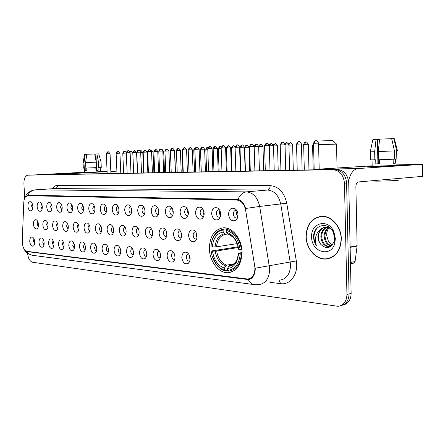 <?xml version="1.0" encoding="UTF-8"?>
<svg xmlns="http://www.w3.org/2000/svg" width="445" height="445" viewBox="0 0 445 445"><rect width="100%" height="100%" fill="white"/><g stroke="black" fill="none" stroke-linecap="round" stroke-linejoin="round"><path stroke-width="0.67" d="M242.019 251.77C241.83 238.87 232.44 227.078 223.401 227.807C214.334 229.342 209.662 236.351 209.384 248.827C209.601 261.51 218.823 273.497 228.207 272.685C237.007 271.205 241.613 264.235 242.019 251.77M211.625 213.628C212.076 208.622 214.106 206.769 217.733 208.076C219.507 209.322 220.492 211.292 220.676 213.995C220.692 216.404 219.986 218.206 218.556 219.402C214.879 220.937 212.571 219.018 211.625 213.628M219.402 209.779L218.812 209.706C217.249 209.962 216.437 211.186 216.37 213.372C216.637 215.764 217.633 217.054 219.363 217.255L220.214 217.021M195.505 212.977C195.906 208.115 197.825 206.296 201.268 207.509C202.998 208.711 203.955 210.652 204.144 213.327C204.166 215.719 203.476 217.499 202.075 218.656C198.587 220.086 196.395 218.189 195.505 212.977M202.898 209.172L202.486 209.139C200.995 209.389 200.217 210.585 200.155 212.727C200.417 215.057 201.374 216.32 203.02 216.515L203.682 216.365M180.091 212.348C180.453 207.631 182.272 205.84 185.543 206.975C187.228 208.138 188.163 210.04 188.352 212.682C188.374 215.063 187.707 216.815 186.333 217.939C183.017 219.268 180.937 217.405 180.091 212.348M187.145 208.61L186.883 208.599C185.454 208.839 184.714 210.012 184.664 212.109C184.914 214.384 185.832 215.619 187.406 215.814L187.896 215.719M165.345 211.753C165.673 207.17 167.392 205.406 170.507 206.458C172.148 207.587 173.061 209.456 173.25 212.07C173.277 214.434 172.621 216.164 171.286 217.249C168.127 218.489 166.146 216.659 165.345 211.753M172.082 208.082L171.959 208.082C170.591 208.316 169.884 209.462 169.834 211.514C170.085 213.739 170.958 214.946 172.465 215.141L172.805 215.091M151.222 211.18C151.522 206.719 153.152 204.984 156.117 205.974C157.714 207.059 158.604 208.9 158.798 211.486C158.826 213.834 158.186 215.53 156.879 216.587C153.875 217.744 151.99 215.942 151.222 211.18M157.669 207.581L157.663 207.581C156.351 207.815 155.678 208.939 155.639 210.947C155.878 213.127 156.718 214.306 158.159 214.496L158.164 214.49M137.689 210.63C137.956 206.291 139.502 204.583 142.333 205.507C143.885 206.563 144.753 208.366 144.948 210.924C144.981 213.25 144.358 214.924 143.084 215.953C140.214 217.032 138.417 215.258 137.689 210.63M143.869 207.114C142.661 207.403 142.05 208.499 142.027 210.407C142.261 212.532 143.067 213.689 144.447 213.873L144.447 213.873M124.7 210.101C124.939 205.879 126.413 204.199 129.117 205.062C130.624 206.085 131.475 207.86 131.67 210.385C131.703 212.693 131.097 214.345 129.851 215.341C127.114 216.353 125.395 214.607 124.7 210.101M130.63 206.669C129.534 207.014 128.978 208.088 128.967 209.884C129.189 211.948 129.957 213.083 131.269 213.283M112.229 209.601C112.446 205.479 113.848 203.827 116.429 204.633C117.897 205.623 118.726 207.37 118.921 209.868C118.96 212.154 118.37 213.784 117.157 214.751C114.537 215.697 112.897 213.984 112.229 209.601M117.931 206.252C116.929 206.641 116.423 207.682 116.423 209.384C116.623 211.331 117.335 212.437 118.548 212.71M100.247 209.111C100.442 205.095 101.777 203.465 104.247 204.227C105.671 205.19 106.483 206.903 106.678 209.373C106.717 211.636 106.144 213.238 104.959 214.179C102.461 215.074 100.887 213.383 100.247 209.111M105.738 205.857C104.82 206.28 104.364 207.298 104.369 208.9C104.553 210.741 105.204 211.826 106.327 212.154M88.722 208.644C88.894 204.722 90.168 203.12 92.538 203.838C93.923 204.767 94.713 206.458 94.907 208.894C94.946 211.141 94.39 212.716 93.239 213.633C90.841 214.468 89.339 212.805 88.722 208.644M94.012 205.479L92.777 208.438C92.944 210.173 93.545 211.23 94.579 211.609M77.63 208.193C77.786 204.366 78.999 202.787 81.268 203.46C82.62 204.366 83.387 206.024 83.582 208.438C83.627 210.657 83.087 212.215 81.958 213.105C79.666 213.889 78.22 212.254 77.63 208.193M82.737 205.117L81.624 207.993L83.276 211.08M66.945 207.759C67.084 204.021 68.246 202.469 70.421 203.104C71.734 203.982 72.485 205.612 72.68 207.993C72.724 210.196 72.201 211.725 71.1 212.593C68.903 213.333 67.518 211.725 66.945 207.759M71.879 204.778L70.877 207.565L72.396 210.568M56.649 207.342C56.776 203.688 57.883 202.158 59.975 202.753C61.249 203.61 61.983 205.212 62.178 207.57C62.222 209.745 61.71 211.258 60.642 212.098C58.529 212.799 57.199 211.214 56.649 207.342M61.421 204.455L60.52 207.153L61.916 210.068M46.719 206.942C46.831 203.365 47.888 201.858 49.896 202.419C51.142 203.254 51.859 204.834 52.054 207.159C52.098 209.317 51.603 210.802 50.558 211.62C48.533 212.282 47.248 210.724 46.719 206.942M51.336 204.149L50.53 206.753L51.815 209.578M37.135 206.552C37.23 203.054 38.248 201.568 40.178 202.102C41.385 202.909 42.086 204.461 42.281 206.764C42.331 208.894 41.847 210.363 40.829 211.164C38.882 211.787 37.647 210.246 37.135 206.552M41.608 203.855L40.89 206.369L42.069 209.1M27.879 206.18C27.963 202.748 28.936 201.29 30.8 201.791C31.973 202.581 32.657 204.11 32.852 206.38C32.902 208.494 32.429 209.94 31.439 210.713C29.565 211.303 28.38 209.79 27.879 206.18M32.218 203.576L31.578 205.996L32.657 208.638M228.513 214.312C229.008 209.144 231.166 207.264 234.988 208.677C236.812 209.962 237.819 211.97 237.997 214.696C238.014 217.121 237.291 218.946 235.833 220.175C231.951 221.838 229.514 219.88 228.513 214.312M236.707 210.424L235.911 210.301C234.276 210.563 233.419 211.814 233.347 214.051C233.619 216.498 234.665 217.822 236.479 218.028L237.547 217.688M188.569 235.572C188.925 230.911 190.749 229.153 194.048 230.293C195.822 231.495 196.807 233.464 197.007 236.195C197.035 238.498 196.384 240.205 195.066 241.312C191.639 242.703 189.47 240.79 188.569 235.572M195.65 231.856L195.366 231.845C193.948 232.09 193.219 233.241 193.169 235.299C193.436 237.647 194.398 238.921 196.039 239.115L196.623 238.987M173.511 234.465C173.828 229.932 175.558 228.202 178.695 229.264C180.42 230.427 181.382 232.357 181.582 235.055C181.61 237.346 180.976 239.032 179.685 240.111C176.426 241.407 174.362 239.521 173.511 234.465M180.269 230.816L180.13 230.816C178.768 231.055 178.072 232.179 178.028 234.198C178.289 236.49 179.207 237.736 180.781 237.925L181.204 237.853M159.093 233.403C159.382 228.991 161.018 227.289 164.005 228.285C165.679 229.409 166.619 231.305 166.819 233.97C166.853 236.245 166.235 237.908 164.973 238.954C161.863 240.161 159.905 238.309 159.093 233.403M165.562 229.826L165.54 229.831C164.238 230.059 163.571 231.166 163.532 233.141C163.788 235.383 164.667 236.601 166.169 236.79L166.447 236.751M145.276 232.385C145.537 228.096 147.095 226.416 149.943 227.345C151.567 228.435 152.485 230.293 152.685 232.93C152.718 235.188 152.118 236.829 150.883 237.841C147.918 238.971 146.049 237.152 145.276 232.385M151.478 228.891C150.277 229.169 149.665 230.249 149.642 232.129C149.887 234.32 150.733 235.511 152.173 235.7L152.173 235.7M132.026 231.406C132.265 227.228 133.739 225.576 136.459 226.444C138.039 227.501 138.929 229.331 139.135 231.928C139.168 234.176 138.584 235.789 137.377 236.773C134.551 237.83 132.766 236.039 132.026 231.406M137.983 227.996C136.882 228.33 136.331 229.381 136.32 231.161C136.559 233.302 137.371 234.465 138.751 234.648L138.751 234.648M119.31 230.471C119.521 226.394 120.929 224.769 123.526 225.587C125.062 226.605 125.929 228.402 126.135 230.972C126.169 233.197 125.601 234.793 124.416 235.75C121.719 236.74 120.016 234.977 119.31 230.471M125.034 227.145C124.033 227.523 123.532 228.546 123.532 230.226C123.754 232.279 124.511 233.419 125.802 233.647M107.095 229.57C107.284 225.593 108.625 223.991 111.111 224.758C112.596 225.749 113.447 227.517 113.647 230.054C113.686 232.262 113.13 233.831 111.979 234.76C109.398 235.689 107.768 233.959 107.095 229.57M112.607 226.333L111.244 229.336C111.445 231.267 112.14 232.385 113.336 232.679M95.347 228.702C95.519 224.825 96.793 223.245 99.174 223.969C100.62 224.931 101.449 226.661 101.649 229.169C101.694 231.361 101.149 232.907 100.025 233.814C97.555 234.682 95.998 232.98 95.347 228.702M100.659 225.554L99.43 228.474C99.613 230.299 100.253 231.389 101.354 231.739M84.044 227.873C84.2 224.08 85.418 222.528 87.698 223.206C89.106 224.141 89.907 225.843 90.112 228.318C90.157 230.488 89.629 232.017 88.527 232.896C86.163 233.714 84.667 232.04 84.044 227.873M89.172 224.814L88.06 227.645C88.227 229.37 88.816 230.432 89.834 230.833M73.164 227.067C73.297 223.368 74.465 221.838 76.651 222.478C78.02 223.384 78.804 225.059 79.004 227.501C79.049 229.653 78.537 231.155 77.463 232.012C75.194 232.785 73.764 231.133 73.164 227.067M78.114 224.102L77.118 226.85L78.748 229.948M62.678 226.299C62.801 222.678 63.913 221.171 66.01 221.771C67.34 222.65 68.107 224.297 68.308 226.711C68.352 228.841 67.851 230.326 66.806 231.161C64.631 231.884 63.257 230.265 62.678 226.299M67.468 223.423L66.572 226.082L68.074 229.092M52.566 225.554C52.677 222.011 53.739 220.525 55.758 221.093C57.049 221.949 57.794 223.568 57.995 225.954C58.045 228.062 57.555 229.525 56.537 230.338C54.446 231.022 53.127 229.425 52.566 225.554M57.205 222.767L56.398 225.342L57.783 228.263M42.815 224.831C42.909 221.365 43.927 219.902 45.868 220.442C47.12 221.276 47.849 222.867 48.054 225.22C48.099 227.312 47.626 228.752 46.63 229.548C44.622 230.193 43.354 228.619 42.815 224.831M47.309 222.144L46.586 224.63L47.854 227.456M33.397 224.141C33.481 220.742 34.454 219.302 36.323 219.813C37.541 220.62 38.253 222.189 38.454 224.514C38.504 226.583 38.042 228.007 37.069 228.78C35.144 229.386 33.915 227.84 33.397 224.141M37.753 221.543L37.113 223.941L38.281 226.677M181.816 257.572C182.127 253.099 183.863 251.397 187.022 252.471C188.836 253.672 189.848 255.669 190.06 258.45C190.087 260.67 189.481 262.311 188.241 263.373C184.87 264.731 182.728 262.795 181.816 257.572M188.597 253.95L188.441 253.95C187.095 254.19 186.405 255.297 186.366 257.277C186.644 259.646 187.601 260.926 189.242 261.12L189.748 261.015M167.097 256.003C167.376 251.653 169.022 249.979 172.026 250.98C173.789 252.143 174.774 254.095 174.985 256.848C175.018 259.057 174.423 260.675 173.205 261.704C169.996 262.967 167.96 261.07 167.097 256.003M173.583 252.46L173.55 252.46C172.26 252.688 171.598 253.778 171.564 255.714C171.837 258.028 172.755 259.279 174.323 259.468L174.674 259.413L174.323 259.468M152.997 254.501C153.247 250.262 154.81 248.616 157.675 249.55C159.382 250.674 160.345 252.593 160.556 255.308C160.589 257.505 160.011 259.101 158.815 260.108C155.756 261.282 153.82 259.418 152.997 254.501M159.215 251.03C158.019 251.303 157.408 252.365 157.385 254.223C157.652 256.481 158.531 257.705 160.028 257.894L160.028 257.894M139.48 253.06C139.708 248.933 141.187 247.309 143.924 248.182C145.582 249.272 146.516 251.158 146.728 253.834C146.767 256.02 146.199 257.594 145.026 258.573C142.111 259.669 140.258 257.833 139.48 253.06M145.448 249.673C144.358 249.995 143.802 251.036 143.796 252.788C144.052 254.996 144.898 256.192 146.327 256.376L146.327 256.376M126.508 251.681C126.714 247.654 128.121 246.052 130.735 246.875C132.343 247.932 133.25 249.779 133.467 252.421C133.506 254.59 132.949 256.148 131.803 257.093C129.022 258.122 127.253 256.32 126.508 251.681M132.248 248.377C131.247 248.744 130.752 249.756 130.752 251.414C130.997 253.567 131.809 254.735 133.177 254.924M114.048 250.351C114.232 246.424 115.578 244.845 118.075 245.618C119.633 246.641 120.517 248.455 120.734 251.063C120.773 253.216 120.233 254.751 119.11 255.675C116.451 256.637 114.766 254.863 114.048 250.351M119.577 247.136L118.225 250.09C118.448 252.12 119.193 253.266 120.462 253.533M102.077 249.078C102.244 245.24 103.524 243.688 105.916 244.416C107.429 245.406 108.291 247.186 108.502 249.762C108.541 251.898 108.018 253.416 106.917 254.312C104.375 255.213 102.762 253.472 102.077 249.078M107.406 245.946L106.183 248.822C106.383 250.741 107.067 251.859 108.241 252.182M90.558 247.848C90.708 244.099 91.931 242.57 94.223 243.254C95.686 244.216 96.526 245.968 96.743 248.505C96.788 250.63 96.27 252.126 95.197 252.994C92.76 253.845 91.214 252.131 90.558 247.848M95.703 244.806L94.601 247.604C94.779 249.411 95.414 250.502 96.498 250.88M79.471 246.669C79.605 243.003 80.773 241.496 82.97 242.141C84.394 243.076 85.212 244.794 85.423 247.303C85.468 249.406 84.967 250.88 83.921 251.731C81.585 252.526 80.106 250.841 79.471 246.669M84.444 243.715L83.449 246.424C83.615 248.132 84.2 249.2 85.201 249.623M68.797 245.529C68.914 241.946 70.026 240.461 72.14 241.073C73.52 241.974 74.315 243.665 74.526 246.141C74.576 248.227 74.087 249.684 73.063 250.507C70.827 251.258 69.403 249.601 68.797 245.529M73.603 242.67L72.707 245.295L74.321 248.399M58.501 244.433C58.607 240.929 59.675 239.46 61.699 240.039C63.04 240.917 63.819 242.581 64.03 245.023C64.08 247.086 63.602 248.527 62.6 249.334C60.453 250.04 59.085 248.405 58.501 244.433M63.157 241.663L62.356 244.199L63.835 247.22M48.572 243.376C48.666 239.944 49.684 238.498 51.637 239.043C52.938 239.899 53.695 241.529 53.906 243.943C53.956 245.99 53.489 247.409 52.516 248.193C50.452 248.861 49.139 247.253 48.572 243.376M53.083 240.701L52.371 243.148L53.728 246.074M38.988 242.353C39.071 238.993 40.05 237.569 41.925 238.086C43.193 238.915 43.927 240.523 44.138 242.903C44.188 244.934 43.738 246.33 42.781 247.097C40.795 247.726 39.533 246.146 38.988 242.353M43.365 239.772L42.726 242.13L43.977 244.967M29.732 241.368C29.804 238.075 30.744 236.673 32.546 237.157C33.781 237.969 34.499 239.543 34.704 241.896C34.76 243.91 34.321 245.29 33.386 246.035C31.478 246.63 30.26 245.073 29.732 241.368M33.987 238.876L33.419 241.151L34.565 243.888M220.486 216.098L219.296 213.049L219.869 210.619M204.016 215.146L203.081 212.41L203.487 210.29M188.28 214.19L187.579 211.803L187.835 210.029M173.222 213.2L172.738 211.219L172.877 209.845M158.798 212.12L158.565 209.801M237.747 217.049L236.278 213.717L237.04 210.997M196.946 237.563L196.078 234.904L196.34 233.141M181.56 236.089L180.926 233.814L181.076 232.423M166.825 234.582L166.474 231.828M152.685 232.885L152.513 231.511M190.048 259.357L189.259 256.81L189.409 255.43M174.991 257.377L174.507 254.295M160.556 255.319L160.261 253.366M254.74 266.221L254.941 268.291C254.735 274.665 252.309 278.247 247.659 279.032L27.05 251.353C24.013 250.24 22.417 246.847 22.256 241.179L23.78 202.503C24.102 198.337 25.387 196.073 27.646 195.7L236.69 200.044C241.273 200.589 244.244 203.916 245.601 210.018L254.74 266.221M341.326 238.87C341.287 226.627 331.386 215.558 321.624 216.309C311.728 217.855 306.538 224.625 306.054 236.607C306.121 248.683 315.906 259.952 326.046 259.062C335.619 257.527 340.714 250.796 341.326 238.87M321.429 216.32L320.022 216.693M255.269 268.229L255.224 269.987C254.495 275.761 252.176 278.954 248.266 279.571L26.889 251.575C25.426 251.052 24.275 249.773 23.435 247.732C25.148 250.758 25.026 253.038 32.518 255.319M250.474 278.943L249.078 278.776M27.601 253.288C28.152 258.367 29.798 261.354 32.541 262.25L338.078 306.332C343.696 305.353 346.655 301.41 346.944 294.495L349.052 293.95C348.802 300.575 346.015 304.491 340.686 305.693C346.015 304.491 348.802 300.575 349.052 293.95L346.605 183.029C345.693 174.729 341.788 170.235 334.907 169.545L29.809 175.069M25.51 196.885L28.341 195.199L238.042 199.438C241.624 200.395 244.149 203.41 245.618 208.488L259.674 206.441L269.698 268.919C269.381 278.236 265.782 283.482 258.912 284.644L255.068 284.717C252.27 284.455 250.001 282.742 248.266 279.571M346.944 294.495L344.469 183.212C343.551 174.885 339.646 170.379 332.76 169.684L27.957 175.158C25.254 175.736 23.908 178.606 23.919 183.768L24.686 198.248M327.509 258.667L328.972 258.567M342.784 305.12C348.107 303.913 350.894 300.008 351.138 293.405L348.724 182.845C347.812 174.573 343.918 170.096 337.037 169.406L31.801 174.968M351.138 293.405L349.052 293.95L346.605 183.029C345.693 174.729 341.788 170.235 334.907 169.545L29.954 175.057M328.916 258.35L330.357 258.106M306.227 236.618C306.293 248.571 315.978 259.724 326.013 258.84C335.491 257.327 340.531 250.663 341.137 238.859C341.098 226.744 331.303 215.786 321.635 216.531C311.845 218.061 306.711 224.758 306.227 236.618M332.448 244.884L330.184 243.387L328.354 241.14L326.619 235.194L326.942 231.878L328.81 227.818M331.236 246.13C326.814 244.895 324.461 241.429 324.171 235.728C324.349 232.229 325.707 229.525 328.249 227.629M331.536 245.868C327.409 244.405 325.234 240.984 325 235.594C325.145 232.318 326.38 229.715 328.699 227.779M330.707 246.53L329.2 246.808C324.077 246.285 321.29 242.77 320.839 236.267C321.156 231.878 323.037 228.886 326.485 227.295M330.357 246.636L330.034 246.658C324.911 246.135 322.13 242.625 321.674 236.134C321.957 231.956 323.704 229.025 326.919 227.339M320.823 244.372C326.552 249.506 331.008 248.466 334.195 241.262L334.579 237.997L333.355 232.462C328.649 221.176 313.853 224.575 313.575 236.162L313.575 236.896C313.686 240.111 314.637 243.003 316.417 245.568C315.355 242.786 315.132 239.872 315.755 236.823C316.328 234.237 317.602 232.145 319.582 230.549L317.852 236.757C317.975 239.716 318.965 242.252 320.823 244.372C319.109 242.169 318.275 239.605 318.32 236.679C318.737 231.645 321.029 228.519 325.195 227.306M319.582 230.549C321.106 228.558 323.076 227.467 325.484 227.284C329.361 227.284 332.343 229.275 334.418 233.263M335.091 241.791L334.796 242.575M335.335 238.487L333.717 231.495C328.048 218.072 310.61 222.867 311.634 236.963C311.305 252.421 331.697 258.055 334.885 242.775L335.335 238.487M322.886 216.309L321.451 216.537M316.417 245.568C313.024 239.571 313.174 233.82 316.873 228.318M396.044 165.301L400.622 165.312C404.166 165.451 386.727 166.258 375.052 166.486L367.687 166.525L372.165 166.091L367.681 166.525L375.052 166.486C386.744 166.258 404.194 165.451 400.617 165.306L396.044 165.301M348.58 181.004C350.304 173.389 353.469 169.234 358.075 168.538L422.305 164.355L396.039 164.889M313.736 169.834L315.883 169.328L372.165 165.824M422.528 164.333L422.705 176.354L358.353 181.949C356.807 182.35 355.983 183.918 355.883 186.65L357.113 246.079L355.071 261.538L353.508 263.19L350.493 263.829M395.939 159.065L396.05 165.473L372.17 166.263M379.324 159.744L379.396 163.827L375.825 163.91L375.747 159.822L370.407 159.883M398.37 179.975C401.39 180.325 386.622 181.121 376.704 181.132L370.229 180.926M394.615 159.154L378.4 159.772L378.244 151.545L379.624 139.151L391.661 138.679L394.476 150.922L394.615 159.154M394.476 150.922L378.244 151.545M379.396 163.754L377.905 163.782L377.443 139.307L376.047 139.335L374.668 151.678L374.824 159.872M374.668 151.678L370.251 151.84L372.877 139.613M376.047 139.335L372.893 139.552M378.289 163.582L377.905 163.593L378.289 163.582L377.833 139.463L377.443 139.48M377.833 139.463L379.596 139.407M393.135 159.227L393.208 163.304L395.416 163.17L395.349 159.082L396.829 159.037L396.684 150.833L393.881 138.634L391.678 138.751M397.596 158.921L396.829 159.037M393.881 138.634L394.348 138.701L397.468 150.799L396.684 150.833M395.416 163.17L393.208 163.226M377.905 163.782L375.825 163.91M317.363 141.065L332.704 140.514L336.515 144.069M313.558 144.964L312.574 145.081M223.117 230.126L223.679 229.197C219.507 229.637 216.198 231.984 213.739 236.239C212.059 239.288 211.141 242.798 210.975 246.764L210.98 246.908C211.153 243.126 212.031 239.783 213.633 236.879C215.981 232.813 219.14 230.566 223.117 230.126L223.184 232.084C216.782 233.33 213.172 238.314 212.354 247.025L216.526 246.819L237.168 243.632M229.309 229.047L226.761 229.386L226.199 230.321C233.753 232.585 238.392 238.959 240.128 249.45L238.648 249.322C238.086 244.928 236.612 241.107 234.215 237.858C231.901 234.849 229.253 232.996 226.266 232.284L227.668 234.042L225.648 234.315L224.591 233.831L223.184 232.084M212.293 256.543L216.832 265.159C219.257 268.085 222.011 269.959 225.092 270.788L224.48 270.054C221.543 269.253 218.918 267.456 216.609 264.669C213.589 260.881 211.759 256.342 211.125 251.052L237.886 246.814L237.769 245.379M227.551 270.326L225.092 270.788M223.679 229.197L228.218 228.596M240.128 249.45L241.362 249.411C239.566 238.392 234.699 231.717 226.761 229.386M241.362 249.411L241.846 249.334M211.125 251.052L212.499 251.18C213.939 260.075 217.911 265.721 224.413 268.107L224.48 270.054M212.354 247.025L210.98 246.908M226.266 232.284L226.199 230.321M224.413 268.107L225.676 265.943L226.694 265.137L234.026 263.818M238.292 247.515L216.671 250.969L212.499 251.18M234.215 237.858L234.604 238.987C234.476 237.858 228.318 233.77 228.324 234.498L227.668 234.042C230.276 234.71 232.585 236.362 234.604 238.987C236.696 241.819 238.003 245.151 238.531 248.978L238.648 249.322M234.815 269.959L235.105 269.937M242.024 253.633L240.272 253.761C239.204 263.974 234.966 269.525 227.551 270.415L228.585 271.133C236.156 270.015 240.461 264.208 241.502 253.722M227.551 270.415L227.484 268.463C231.428 268.179 234.521 265.921 236.762 261.671L238.787 253.622L240.272 253.761M231.411 265.181L229.742 265.481L228.752 266.288L227.484 268.463M238.787 253.622L238.67 253.266L239.238 253.049L242.036 252.582M336.559 144.108L318.587 144.703M196.712 234.22L197.013 236.423M236.968 211.108L236.729 213.378L237.647 216.965M101.254 171.653L81.619 172.538L101.254 171.653M53.545 174.568L107.106 171.631M35.528 174.896L84.611 172.221M110.844 171.442L116.907 171.141M100.37 171.442L107.089 171.258M110.827 171.175L116.901 171.041M101.026 161.963L101.271 167.387L98.695 167.542L98.445 162.063L101.026 161.963L98.757 153.887L95.909 153.948L96.665 170.335L95.942 170.368M100.192 167.47L100.386 171.764L86.069 172.41L84.617 172.415L84.416 168.088M86.758 168.021L86.886 170.746L85.991 170.769L85.29 170.785L85.162 168.054L83.321 168.104L83.065 162.653L83.994 162.62L84.255 168.093M96.482 167.643L85.852 168.049L85.596 162.559L86.803 154.27L94.69 153.964L96.226 162.152L96.482 167.643M96.226 162.152L85.596 162.559M86.63 155.439L86.575 154.315L85.201 154.354L83.994 162.62M85.201 154.354L84.589 154.415M94.713 154.076L95.141 154.059L95.28 157.102M95.914 154.037L95.141 154.059M95.82 167.67L95.948 170.402L98.156 170.296L98.034 167.565L98.695 167.542M98.445 162.063L96.91 153.898M96.66 170.251L95.942 170.274L96.66 170.24M98.156 170.296L96.665 170.335M86.886 170.708L85.29 170.785M219.975 210.852L219.83 212.721L220.536 215.847M203.727 210.936L204.11 214.468M188.268 211.742L188.341 212.421M236.69 200.044L239.232 199.799M27.751 195.7L33.419 195.299M247.025 279.521L250.062 278.904M279.794 280.155C286.658 278.982 290.262 273.87 290.607 264.814L280.773 204.16C278.776 195.433 274.365 190.727 267.551 190.037L54.663 188.58M255.269 268.207L296.32 260.92C298.701 273.636 290.407 285.295 280.667 283.66L269.854 282.291M26.889 251.575C28.508 253.861 30.605 255.141 33.191 255.408L254.256 284.611M27.801 195.249C29.576 191.973 32.112 190.171 35.416 189.848L246.391 191.873C242.803 192.335 240.016 194.854 238.042 199.438M24.948 197.725C26.65 193.141 30.104 190.516 35.3 189.848L55.08 188.563C56.621 188.274 57.427 187.212 57.488 185.376L270.16 185.637C278.698 186.438 284.227 192.296 286.747 203.209L296.32 260.92M270.16 185.637C270.07 188.174 269.203 189.642 267.551 190.037L246.391 191.873C253.216 192.596 257.644 197.452 259.674 206.441L286.747 203.209M52.393 188.73C53.806 186.533 55.508 185.415 57.488 185.376M344.469 183.212L348.724 182.845M332.76 169.684L337.037 169.406M280.667 283.66L279.11 280.3M27.596 251.742L28.864 251.581M315.883 169.328L358.075 168.538M350.126 247.008L357.135 245.696M422.483 176.409L422.305 164.355M357.113 246.079L350.132 247.387M350.465 262.511L355.071 261.538M225.648 234.315C220.336 235.433 217.293 239.605 216.526 246.819M215.191 251.091C216.509 258.851 220.008 263.802 225.676 265.943M224.591 233.831C219.012 234.988 215.831 239.354 215.046 246.942M216.671 250.969C217.944 258.35 221.287 263.073 226.694 265.137M228.752 266.288C232.207 265.971 234.916 263.946 236.879 260.219L238.67 253.266M229.77 265.476L232.624 264.719M234.721 263.345L237.869 258.89M305.921 142.005L304.53 144.38L308.313 144.252L308.969 169.918M304.313 170.001L303.646 144.43L304.53 144.38M288.927 145.159L292.615 145.037L293.3 170.201M290.268 142.828L288.9 144.669M273.825 145.91L277.519 145.788C275.027 141.977 275.216 144.241 275.26 143.624L273.508 145.927M275.216 143.624L273.308 144.842M259.335 146.639L262.984 146.516C260.542 142.778 260.726 144.992 260.764 144.391L259.335 146.639L258.679 146.672M260.726 144.391L260.67 144.391C260.698 144.831 260.681 143.218 258.645 146.171M245.373 147.334L248.978 147.212C246.586 143.546 246.758 145.715 246.803 145.126L245.373 147.334L244.683 147.378L245.434 171.075M246.764 145.131L246.708 145.131C247.036 145.498 246.13 143.941 244.683 147.378M233.302 145.838L231.917 148.007L235.099 147.885M232.034 171.319L231.267 148.046L231.917 148.007M220.32 146.527L218.934 148.658L221.182 148.563M219.101 171.553L218.323 148.691L218.934 148.658M207.787 147.189L206.402 149.281L207.787 149.22M206.619 171.781L205.824 149.32L206.402 149.281M195.344 147.89L194.298 149.887L194.871 149.859M193.753 149.926L194.298 149.887M182.906 172.215L182.088 150.505L182.422 150.482M174.518 150.916L174.462 150.115M162.848 151.484L163.693 151.472L162.269 149.681M151.578 152.034L153.069 152.001C150.232 148.369 151.406 150.961 151.066 150.182L150.933 150.204M140.681 152.574L142.778 152.513C139.98 148.936 141.137 151.495 140.798 150.727L140.203 150.95M140.854 150.721L140.153 150.888M130.14 153.097L132.805 153.013C130.04 149.492 131.186 152.006 130.852 151.25L129.901 151.845M130.908 151.25L129.801 151.678M285.084 145.064L288.922 144.936C286.402 140.993 286.497 143.29 286.563 142.673L285.034 145.064M286.513 142.673L284.694 143.663M269.709 145.838L273.503 145.71C271.038 141.849 271.127 144.091 271.189 143.49L269.709 145.838L269.281 145.86M271.144 143.49L269.125 144.864M254.924 146.583L258.673 146.455C256.242 142.667 256.348 144.87 256.403 144.275L254.924 146.583L254.184 146.628L254.935 170.902M256.359 144.28L256.303 144.28C256.643 144.664 255.703 143.034 254.184 146.628M242.13 145.037L240.695 147.295L244.4 147.173L245.162 171.08M240.767 171.158L240 147.34L240.695 147.295M226.994 147.985L230.655 147.862C228.268 144.191 228.418 146.349 228.469 145.765L226.994 147.985L226.338 148.029L227.122 171.408M228.424 145.765L228.368 145.771C228.697 146.138 227.784 144.569 226.338 148.029L226.338 148.035M213.789 148.652L217.405 148.53C215.069 144.931 215.202 147.039 215.258 146.466L213.789 148.652L213.172 148.691L213.967 171.648M215.213 146.472L215.158 146.472C215.486 146.839 214.585 145.292 213.172 148.691M202.475 147.15L201.051 149.292L204.628 149.175L205.434 171.803M201.279 171.881L200.467 149.331L201.051 149.292M188.758 149.909L192.296 149.793C190.026 146.316 190.171 148.357 190.221 147.801L188.758 149.909L188.213 149.943L189.03 172.104M190.176 147.801L190.121 147.807C190.477 148.157 189.592 146.655 188.213 149.943M176.888 150.51L180.392 150.393C178.15 146.967 178.3 148.98 178.345 148.435L176.888 150.51L176.37 150.543L177.205 172.315M178.306 148.435L178.245 148.441C178.595 148.786 177.727 147.306 176.37 150.543M165.423 151.089L168.883 150.972C166.68 147.607 166.825 149.581 166.869 149.047L165.423 151.089L164.934 151.116L165.774 172.527M166.831 149.047L166.775 149.053C167.12 149.392 166.258 147.935 164.934 151.116L164.934 151.122M154.332 151.645L157.764 151.528C155.633 148.257 155.717 150.143 155.778 149.637L154.332 151.645L153.87 151.673L154.721 172.727M155.739 149.637L155.678 149.642C156.023 149.976 155.177 148.547 153.87 151.673L153.87 151.678M143.607 152.184L147 152.068C144.097 148.357 145.304 151.011 144.948 150.215L143.607 152.184L143.168 152.212L144.03 172.921M145.003 150.21L144.948 150.215C145.287 150.543 144.453 149.136 143.168 152.212M133.227 152.707L136.587 152.59C133.722 148.941 134.913 151.55 134.562 150.766L133.227 152.707L132.81 152.73L133.678 173.111L132.805 153.013M134.618 150.766L134.562 150.766C134.896 151.089 134.073 149.704 132.81 152.73L132.81 152.735M124.561 151.3L123.176 153.214L126.28 153.097M123.649 173.294L122.781 153.236L123.176 153.214M315.972 140.709L315.906 140.709C315.016 140.926 314.543 141.777 314.493 143.268L318.553 143.134L319.193 169.122M313.519 143.34L314.493 143.268M37.525 174.551L55.569 174.212M298.912 141.627L298.851 141.627C297.955 141.838 297.482 142.673 297.438 144.13L301.437 144.002L302.122 170.046M296.526 144.197L297.438 144.13M281.073 144.959L285.028 144.831C284.099 143.067 283.387 142.294 282.887 142.511L282.497 142.506C281.596 142.717 281.123 143.535 281.073 144.959L280.222 145.014L280.945 170.429M282.558 142.506L282.497 142.506C282.864 142.912 281.83 141.193 280.222 145.014M265.37 145.76L269.275 145.626C268.363 143.902 267.668 143.145 267.178 143.357L266.789 143.351L265.37 145.76L264.575 145.81L265.315 170.713M266.855 143.351L266.789 143.351C267.145 143.752 266.171 142.05 264.575 145.81M251.764 144.158L250.285 146.522L254.139 146.394L254.896 170.902M250.301 170.986L249.539 146.572L250.285 146.522M235.778 147.256L239.588 147.134C237.179 143.34 237.235 145.521 237.307 144.936L235.778 147.256L235.077 147.301L235.861 171.247M237.257 144.942L237.196 144.942C237.541 145.331 236.595 143.691 235.077 147.301L235.077 147.312M223.301 145.687L221.821 147.968L225.587 147.84L226.377 171.42M221.96 171.503L221.165 148.007L221.821 147.968M208.388 148.647L212.104 148.524C209.751 144.864 209.834 146.978 209.901 146.411L208.388 148.647L207.765 148.686L208.577 171.748M209.856 146.411L209.795 146.416C210.129 146.789 209.217 145.209 207.765 148.686M195.438 149.303L199.115 149.181C196.762 145.565 196.89 147.679 196.946 147.106L195.438 149.303L194.854 149.342L195.678 171.981M196.907 147.106L196.846 147.111C197.174 147.479 196.273 145.927 194.854 149.342M184.414 147.779L182.951 149.937L186.589 149.815L187.417 172.132M183.24 172.209L182.4 149.971L182.951 149.937M172.365 148.43L170.908 150.549L174.501 150.427L175.341 172.349M171.236 172.426L170.391 150.582L170.908 150.549M159.277 151.139L162.831 151.022C160.584 147.584 160.717 149.592 160.767 149.053L159.277 151.139L158.787 151.172L159.644 172.638M160.728 149.053L160.667 149.058C160.984 149.403 160.122 147.935 158.787 151.172M148.04 151.706L151.561 151.589C149.348 148.218 149.476 150.188 149.526 149.654L148.04 151.706L147.579 151.739L148.446 172.838M149.487 149.659L149.425 149.659C149.776 150.004 148.914 148.541 147.579 151.739M137.182 152.257L140.665 152.14C138.484 148.83 138.612 150.76 138.662 150.238L137.182 152.257L136.743 152.285L137.616 173.038M138.623 150.243L138.562 150.243C138.907 150.582 138.056 149.142 136.743 152.285L136.743 152.29M126.68 152.791L130.124 152.674C127.976 149.414 128.099 151.317 128.149 150.805L126.68 152.791L126.263 152.819L127.142 173.227M128.11 150.805L128.049 150.811C128.394 151.139 127.554 149.726 126.263 152.819M116.518 153.308L119.927 153.191C117.041 149.52 118.237 152.145 117.88 151.356L116.518 153.308L116.123 153.33L117.007 173.411M117.942 151.356L117.88 151.356C118.22 151.684 117.385 150.288 116.123 153.33M106.678 153.809L110.049 153.692C107.201 150.076 108.385 152.663 108.035 151.884L106.305 153.831L107.195 173.589M108.096 151.884L108.035 151.884C108.369 152.207 107.545 150.833 106.305 153.831M218.829 209.022L217.733 208.076M202.23 208.305L201.268 207.509M186.383 207.648L185.543 206.975M171.247 207.036L170.507 206.458M156.768 206.463L156.117 205.974M142.906 205.929L142.333 205.507M129.623 205.429L129.117 205.062M116.879 204.95L116.429 204.633M104.647 204.505L104.247 204.227M92.888 204.077L92.538 203.838M81.585 203.671L81.268 203.46M70.705 203.287L70.421 203.104M236.245 209.795L234.988 208.677M194.849 230.911L194.048 230.293M179.396 229.787L178.695 229.264M164.622 228.724L164.005 228.285M150.477 227.723L149.943 227.345M136.932 226.772L136.459 226.444M123.944 225.865L123.526 225.587M111.473 225.003L111.111 224.758M99.496 224.18L99.174 223.969M87.982 223.39L87.698 223.206M187.668 252.932L187.022 252.471M172.588 251.369L172.026 250.98M158.164 249.884L157.675 249.55M144.352 248.466L143.924 248.182M131.108 247.12L130.735 246.875M118.403 245.829L118.075 245.618M106.199 244.594L105.916 244.416M27.646 195.7L33.336 195.299M249.384 278.681L251.536 278.242M189.609 261.059L189.242 261.12M181.071 237.886L180.781 237.925M196.367 239.071L196.039 239.115M236.818 217.983L236.479 218.028M203.298 216.487L203.02 216.515M219.669 217.221L219.363 217.255M33.809 245.64L33.386 246.035M43.237 246.663L42.781 247.097M53.005 247.715L52.516 248.193M63.134 248.805L62.6 249.334M73.642 249.923L73.063 250.507M84.55 251.08L83.921 251.731M95.881 252.276L95.197 252.994M107.662 253.505L106.917 254.312M119.916 254.779L119.11 255.675M132.682 256.086L131.803 257.093M145.982 257.438L145.026 258.573M159.855 258.829L158.815 260.108M174.34 260.264L173.205 261.704M189.47 261.738L188.241 263.373M37.491 228.391L37.069 228.78M47.087 229.119L46.63 229.548M57.032 229.87L56.537 230.338M67.345 230.643L66.806 231.161M78.047 231.439L77.463 232.012M89.167 232.257L88.527 232.896M100.72 233.097L100.025 233.814M112.735 233.964L111.979 234.76M125.245 234.854L124.416 235.75M138.278 235.767L137.377 236.773M151.867 236.707L150.883 237.841M166.052 237.669L164.973 238.954M180.865 238.648L179.685 240.111M196.356 239.655L195.066 241.312M237.441 217.961L235.833 220.175M31.829 210.374L31.439 210.713M41.252 210.785L40.829 211.164M51.019 211.208L50.558 211.62M61.143 211.636L60.642 212.098M71.645 212.081L71.1 212.593M82.547 212.538L81.958 213.105M93.884 212.999L93.239 213.633M105.665 213.472L104.959 214.179M117.925 213.956L117.157 214.751M130.697 214.451L129.851 215.341M144.008 214.952L143.084 215.953M157.897 215.458L156.879 216.587M172.399 215.964L171.286 217.249M187.556 216.476L186.333 217.939M203.415 216.982L202.075 218.656M220.03 217.477L218.556 219.402M231.139 272.123L228.207 272.685M248.204 279.571L249.79 279.249M35.3 189.848L54.535 188.591M328.171 258.64L326.046 259.062M330.034 246.658L329.2 246.808M333.355 232.462L333.717 231.495M334.195 241.262L334.885 242.775M323.165 216.326L321.635 216.531M372.048 159.933L372.17 166.352M370.251 151.84L370.412 159.944M313.536 144.058L312.624 145.037M313.197 169.84L312.574 145.037M216.609 264.669L216.832 265.159M213.633 236.879L213.739 236.239M229.742 265.481C230.538 265.671 231.945 265.131 233.959 263.868C235.894 261.933 236.868 260.714 236.879 260.219L236.762 261.671M337.065 168.01L336.515 144.113M308.313 144.241C305.798 140.325 305.904 142.623 305.965 142.005L305.865 142.005C306.216 142.406 305.242 140.72 303.646 144.43M292.615 145.026C290.123 141.176 290.268 143.44 290.318 142.828L288.549 143.718M277.519 145.788L278.225 170.48M262.984 146.516L263.707 170.741M248.978 147.212L249.723 170.997M235.127 146.767C232.412 144.914 233.753 146.238 233.341 145.838L233.247 145.843C233.575 146.205 232.679 144.669 231.267 148.046M221.46 146.817L220.264 146.527C220.62 146.883 219.73 145.359 218.323 148.691M208.254 147.223L207.732 147.189C208.082 147.54 207.203 146.043 205.824 149.32M195.366 147.862C194.771 147.785 194.231 148.474 193.753 149.921L194.56 172.004M182.088 150.505L182.522 149.181M174.674 150.922L175.497 172.349M163.693 151.472L164.528 172.549M153.069 152.001L153.909 172.743M142.778 152.513L143.624 172.927M288.922 144.936L289.617 170.268M273.503 145.71L274.22 170.552M258.673 146.455L259.413 170.819M244.4 147.167C242.002 143.451 242.113 145.621 242.175 145.037L242.069 145.042C242.408 145.415 241.485 143.818 240 147.34M230.655 147.862L231.428 171.331M217.405 148.53L218.195 171.57M204.628 149.17C202.33 145.637 202.464 147.707 202.514 147.145L202.414 147.15C202.736 147.506 201.858 145.993 200.467 149.331M192.296 149.793L193.113 172.026M180.392 150.393L181.215 172.243M168.883 150.972L169.723 172.454M157.764 151.528L158.609 172.654M147 152.068L147.851 172.849M136.587 152.59L137.444 173.038M126.308 152.34C123.287 150.126 125.128 151.84 124.505 151.3C124.834 151.623 124.016 150.26 122.781 153.236M318.548 143.123C317.574 141.282 316.823 140.481 316.306 140.715L315.906 140.709C316.278 141.132 315.216 139.346 313.519 143.329L314.181 169.667M84.595 154.398L83.065 162.653M301.437 143.991C300.486 142.194 299.758 141.41 299.251 141.632L298.851 141.627C299.229 142.038 298.172 140.292 296.526 144.186L297.216 170.135M285.028 144.831L285.74 170.34M269.275 145.626L270.009 170.63M254.139 146.388C251.67 142.517 251.742 144.758 251.814 144.158L251.703 144.163C252.054 144.558 251.091 142.884 249.539 146.572M239.588 147.134L240.361 171.169M225.587 147.835C223.195 144.113 223.284 146.266 223.345 145.687L223.24 145.693C223.579 146.071 222.65 144.464 221.165 148.007M212.104 148.524L212.91 171.664M199.115 149.181L199.933 171.904M186.589 149.809C184.274 146.26 184.402 148.341 184.458 147.779L184.352 147.785C184.681 148.141 183.791 146.616 182.4 149.971M174.501 150.421C172.226 146.939 172.354 148.975 172.404 148.424L172.304 148.43C172.627 148.786 171.748 147.289 170.391 150.582M162.831 151.022L163.682 172.565M151.561 151.589L152.418 172.766M140.665 152.14L141.532 172.966M130.124 152.674L130.997 173.161M119.927 153.191L120.806 173.344M110.049 153.692L110.933 173.522"/></g></svg>
